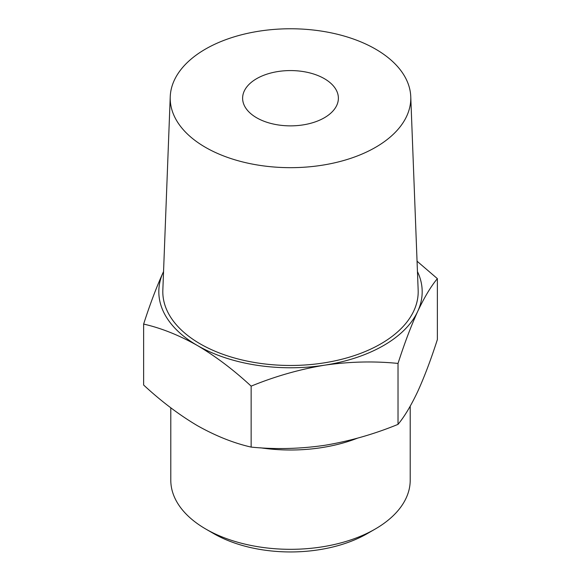 <?xml version="1.0" encoding="UTF-8"?>
<svg xmlns="http://www.w3.org/2000/svg" width="581" height="581" viewBox="0 0 581 581"><rect width="100%" height="100%" fill="white"/><g stroke="black" fill="none" stroke-linecap="round" stroke-linejoin="round"><path stroke-width="0.87" d="M143.63 324.075L143.63 385.021C161.097 401.224 179.021 414.776 197.387 425.662C215.762 435.982 233.678 443.129 251.145 447.094C275.125 449.52 299.607 448.931 324.583 445.337C349.544 441.197 374.019 434.21 398.021 424.37C404.441 416.657 410.999 405.727 417.695 391.579C424.384 376.887 430.942 359.559 437.37 339.58L437.37 278.633C430.949 286.346 424.384 297.276 417.695 311.431C411.007 326.115 404.449 343.451 398.021 363.43C374.041 361.004 349.559 361.593 324.583 365.188C299.622 369.327 275.14 376.314 251.145 386.147C233.671 369.944 215.754 356.393 197.387 345.506C179.013 335.186 161.097 328.04 143.63 324.075C150.051 304.095 156.616 286.767 163.305 272.075A131.684 76.024 180 0 1 163.551 271.545M417.049 261.196L437.37 278.633M417.448 271.545A131.684 76.024 180 0 1 417.695 311.431A131.684 76.024 180 0 1 324.583 365.188A131.684 76.024 180 0 1 197.387 345.506A131.684 76.024 180 0 1 163.305 272.075M375.558 49.109A120.289 69.451 180 0 1 410.76 96.686A120.289 69.451 180 0 1 290.5 167.669A120.289 69.451 180 0 1 170.24 96.686A120.289 69.451 180 0 1 245.698 33.763A120.289 69.451 180 0 1 375.558 49.109M410.76 96.686L418.16 290.122A127.689 73.722 180 0 1 290.5 365.471A127.689 73.722 180 0 1 162.84 290.122L170.24 96.686M324.358 78.667A47.882 27.648 180 0 1 338.382 98.218A47.882 27.648 180 0 1 290.5 125.866A47.882 27.648 180 0 1 242.618 98.218A47.882 27.648 180 0 1 272.177 72.676A47.882 27.648 180 0 1 324.358 78.667M410.208 406.206L410.208 480.204A119.708 69.117 180 0 1 375.152 529.073L367.359 533.569A108.698 62.755 180 0 1 213.641 533.569L205.848 529.073A119.708 69.117 180 0 1 170.792 480.204L170.792 407.804M375.152 529.073A119.708 69.117 180 0 1 205.848 529.073M357.46 438.183A119.708 69.117 180 0 1 260.637 447.82M398.021 363.43L398.021 424.37M251.145 386.147L251.145 447.094"/></g></svg>
